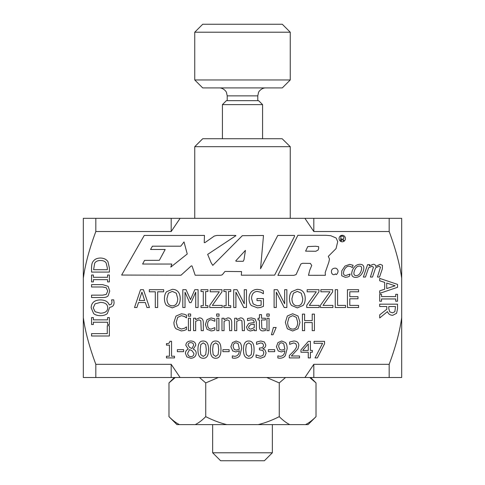 <?xml version="1.0" encoding="UTF-8"?>
<svg xmlns="http://www.w3.org/2000/svg" width="485" height="485" viewBox="0 0 485 485"><rect width="100%" height="100%" fill="white"/><g stroke="black" fill="none" stroke-linecap="round" stroke-linejoin="round"><path stroke-width="0.73" d="M94.678 263.197L93.605 269.715L107.33 269.715L107.33 267.908L106.148 262.979C105.075 261.324 103.178 260.493 100.456 260.493C97.709 260.5 95.781 261.403 94.678 263.197M83.323 218.323L180.105 218.323L171.187 231.527L95.824 231.527C89.355 248.932 85.19 264.483 83.323 278.196L83.323 218.323M304.895 218.323L401.677 218.323L401.677 278.196C399.81 264.483 395.645 248.932 389.176 231.527L313.813 231.527L304.895 218.323L180.105 218.323M83.323 317.657C85.19 331.364 89.355 346.921 95.824 364.32L171.187 364.32L180.087 377.5L83.323 377.5L83.323 278.196M401.677 377.5L304.913 377.5L313.813 364.32L389.176 364.32C395.645 346.921 399.81 331.364 401.677 317.657L401.677 377.5M180.087 377.5L304.913 377.5M401.677 278.196L401.677 317.657M95.824 364.32L95.824 377.5M171.187 364.32L171.187 377.5M95.824 218.323L95.824 231.527M171.187 218.323L171.187 231.527M389.176 218.323L389.176 231.527M389.176 364.32L389.176 377.5M313.813 218.323L313.813 231.527M313.813 364.32L313.813 377.5M95.078 303.84L93.229 307.781L95.078 311.74L100.486 313.201C105.239 313.037 107.658 311.237 107.737 307.781C107.658 304.331 105.239 302.531 100.486 302.379L95.078 303.84M283.743 343.768L281.67 342.828C279.76 342.865 278.76 344.138 278.675 346.642L279.803 349.527L281.906 350.103L284.871 349.188L283.743 343.768M251.818 349.63L251.212 344.574L248.787 342.859L246.319 344.605L245.743 349.649L246.307 354.638L248.787 356.42L251.23 354.674L251.818 349.63M238.214 343.768L236.134 342.828C234.225 342.865 233.23 344.138 233.146 346.642L234.273 349.527L236.377 350.103L239.341 349.188L238.214 343.768M190.805 342.616C189.083 342.677 188.168 343.501 188.059 345.084L189.641 347.496L191.975 348.533L193.624 345.217C193.57 343.61 192.63 342.743 190.805 342.616M191.987 350.667L189.556 349.63L187.665 353.171C187.816 355.329 188.877 356.481 190.847 356.633C192.806 356.56 193.836 355.517 193.933 353.51L191.987 350.667M394.875 311.716L395.481 306.532L388.782 306.532L388.782 308.612L389.704 311.831L392.51 312.843L394.875 311.716M359.415 266.083C357.202 266.059 355.529 267.647 354.396 270.842C353.371 273.995 353.965 275.583 356.178 275.607C358.379 275.613 360.046 274.025 361.167 270.842C362.21 267.647 361.628 266.059 359.415 266.083M176.279 293.219L172.339 291.37L168.38 293.219L166.919 298.602C167.076 303.355 168.883 305.768 172.339 305.841C175.782 305.768 177.583 303.355 177.74 298.602L176.279 293.219M341.428 240.796L341.634 238.844L343.095 240.293C343.829 241.039 344.077 241.039 343.841 240.281C342.816 239.36 342.834 238.675 343.907 238.232C343.944 236.468 342.889 235.819 340.749 236.286C341.313 237.456 339.858 240.754 341.428 240.796L340.591 240.681M307.787 246.574L305.598 251.145L315.856 251.266L318.124 249.999L318.675 248.411L318.621 246.653L315.456 246.253L307.787 246.574M171.817 264.046L170.805 267.083L187.246 253.988L184.015 241.924L180.778 246.192L152.423 246.192L150.538 249.478L165.179 249.478L159.347 260.306L144.548 260.378L142.614 264.034L171.817 264.046M245.428 250.363L235.728 260.918L236.304 261.276L243.258 261.276L244.028 259.614L245.428 250.363M141.923 292.115L139.183 300.512L144.682 300.512L141.923 292.115M301.288 293.219L297.347 291.37L293.389 293.219L291.928 298.602C292.085 303.355 293.892 305.768 297.347 305.841C300.797 305.768 302.598 303.355 302.749 298.602L301.288 293.219M395.105 285.798L386.715 283.058L386.715 288.557L395.105 285.798M254.273 324.15L250.545 324.659L248.623 326.908C248.641 328.345 249.429 329.066 250.987 329.072L254.273 327.593L254.273 324.15M296.341 317.372L292.679 315.656L289.005 317.372L287.647 322.373C287.799 326.787 289.472 329.03 292.679 329.097C295.88 329.03 297.554 326.787 297.699 322.373L296.341 317.372M206.289 349.63L205.682 344.574L203.257 342.859L200.79 344.605L200.208 349.649L200.772 354.638L203.257 356.42L205.695 354.674L206.289 349.63M218.711 349.63L218.104 344.574L215.679 342.859L213.212 344.605L212.63 349.649L213.194 354.638L215.679 356.42L218.117 354.674L218.711 349.63M308.266 343.974L302.701 350.437L308.266 350.437L308.266 343.974M92.968 261.639C94.502 259.287 97.006 258.081 100.486 258.026C103.869 258.129 106.36 259.348 107.955 261.664L109.38 267.981L109.38 272.085L91.556 272.085L91.556 268.023C91.586 264.895 92.053 262.767 92.968 261.639M108.113 286.326L109.755 291.079L108.113 295.82C106.955 297.014 105.142 297.584 102.681 297.523L91.556 297.523L91.556 295.153L102.681 295.153L106.276 294.389L107.737 291.079L106.276 287.757L102.735 286.993L91.556 286.993L91.556 284.622L102.681 284.622L108.113 286.326M111.592 299.851L113.745 299.851L114.078 302.622C114.023 305.429 112.587 306.969 109.755 307.248L107.33 313.546C105.724 314.935 103.438 315.644 100.486 315.668C97.497 315.638 95.205 314.929 93.605 313.534L91.18 307.793C91.216 305.338 92.029 303.422 93.605 302.046C95.193 300.658 97.485 299.948 100.486 299.906C105.19 300.021 108.113 301.706 109.252 304.962L111.289 304.283L112.011 302.234L111.592 299.851M107.276 325.665L109.38 325.665L109.38 335.996L91.556 335.996L91.556 333.625L107.276 333.625L107.276 325.665M299.512 355.99L299.512 357.912L289.302 357.912L289.302 355.56L293.298 351.576C295.65 349.109 296.741 347.139 296.571 345.678L295.753 343.598L293.728 342.925L289.648 344.362L289.648 341.998L293.886 341.003C297.081 341.125 298.724 342.64 298.827 345.556L297.966 348.867L291.382 355.99L299.512 355.99M278.22 350.958L276.42 346.733L277.978 342.574L281.682 341.022L285.356 342.507C286.526 343.647 287.126 345.69 287.156 348.642L285.332 355.59C284.137 357.33 282.27 358.209 279.736 358.233L277.856 358.003L277.856 355.869L280.033 356.311C282.973 356.239 284.58 354.402 284.859 350.788L281.409 351.94L278.22 350.958M262.67 343.435L260.657 342.925L256.517 344.374L256.517 342.028L260.833 341.003L264.319 341.943L265.798 345.005C265.616 346.969 264.598 348.206 262.737 348.709L264.968 349.94L266.119 353.001L264.658 356.73L260.578 358.257L256.056 357.239L256.056 354.893L260.445 356.342L262.955 355.414L263.864 352.837L262.87 350.437L259.439 349.849L259.439 348.012L260.178 348.012C262.288 347.987 263.416 347.06 263.543 345.235L262.67 343.435M248.787 341.022C252.364 341.01 254.128 343.883 254.073 349.63C254.11 355.475 252.345 358.354 248.787 358.257C245.198 358.294 243.428 355.42 243.488 349.649C243.446 343.786 245.216 340.906 248.787 341.022M232.691 350.958L230.89 346.733L232.448 342.574L236.146 341.022L239.826 342.507C240.996 343.647 241.597 345.69 241.621 348.642L239.796 355.59C238.602 357.33 236.741 358.209 234.206 358.233L232.327 358.003L232.327 355.869L234.498 356.311C237.444 356.239 239.05 354.402 239.329 350.788L235.88 351.94L232.691 350.958M196.213 353.292C195.952 356.372 194.158 358.033 190.817 358.288L186.846 356.863L185.428 353.335C185.452 351.467 186.385 350.043 188.228 349.067L185.828 345.338C186.046 342.64 187.707 341.191 190.817 340.979C193.982 341.149 195.643 342.555 195.794 345.193L193.272 349.164C195.219 349.97 196.201 351.346 196.213 353.292M174.509 356.22L174.509 357.912L166.434 357.912L166.434 356.22L169.435 356.22L169.435 345.126L166.434 345.126L166.434 343.61C168.635 343.732 169.774 342.968 169.853 341.301L171.569 341.301L171.569 356.22L174.509 356.22M273.388 327.49L276.165 327.49L273.055 334.771L271.43 334.771L273.388 327.49M269.054 318.233L269.054 330.655L266.962 330.655L266.962 318.233L269.054 318.233M244.416 322.592L244.416 330.655L242.318 330.655L241.918 320.791L239.972 319.87L236.753 321.367L236.753 330.655L234.661 330.655L234.661 318.233L236.753 318.233L236.753 319.615L240.524 317.881C243.033 317.924 244.331 319.494 244.416 322.592M219.044 313.989L219.044 316.165L216.668 316.165L216.668 313.989L219.044 313.989M213.236 330.612L211.199 330.934L207.01 329.339L205.404 324.471L207.01 319.639L211.199 317.948L214.861 318.9L214.861 321.252L211.157 319.773C208.877 319.845 207.677 321.409 207.562 324.471C207.635 327.472 208.829 329.024 211.157 329.109L214.861 327.605L214.861 329.958L213.236 330.612M190.647 313.989L190.647 316.165L188.271 316.165L188.271 313.989L190.647 313.989M184.276 330.467L181.323 330.946L175.994 328.775C174.642 327.326 173.945 325.199 173.915 322.392L175.982 316.087L181.36 313.801L184.276 314.231L186.47 315.201L186.47 317.857L184.433 316.475L181.348 315.68L177.686 317.384L176.213 322.392L177.74 327.393L181.348 329.042L184.555 328.224L186.47 326.896L186.47 329.527L184.276 330.467M387.466 311.619L379.707 317.96L379.707 314.88L386.8 309.248L386.8 306.532L379.707 306.532L379.707 304.162L397.536 304.162L397.536 308.757L396.597 313.292L392.698 315.317C390.073 315.22 388.333 313.989 387.466 311.619M379.549 277.056L377.457 277.056L380.489 267.144L379.04 266.271L375.602 267.811L372.504 277.056L370.413 277.056L373.444 267.144L371.995 266.271L368.618 267.775L365.466 277.056L363.368 277.056L367.594 264.634L369.691 264.634L369.218 265.998L373.201 264.283C374.735 264.24 375.572 264.955 375.711 266.429L380.246 264.283L382.489 265.344L382.325 268.872L379.549 277.056M360.028 264.283C363.507 264.386 364.611 266.574 363.332 270.842C361.713 275.122 359.124 277.311 355.56 277.402C352.049 277.238 350.94 275.05 352.237 270.842C353.868 266.58 356.463 264.398 360.028 264.283M358.585 307.52L347.436 307.52L347.436 289.69L358.585 289.69L358.585 291.8L349.806 291.8L349.806 296.681L357.997 296.681L357.997 298.79L349.806 298.79L349.806 305.411L358.585 305.411L358.585 307.52M332.898 305.411L332.898 307.52L320.446 307.52L320.446 305.308L329.982 291.8L320.882 291.8L320.882 289.69L332.655 289.69L332.655 291.831L323.016 305.411L332.898 305.411M286.859 289.69L286.859 307.52L284.198 307.52L276.311 292.146L276.311 307.52L274.104 307.52L274.104 289.69L277.469 289.69L284.646 303.804L284.646 289.69L286.859 289.69M246.465 289.69L246.465 307.52L243.803 307.52L235.916 292.146L235.916 307.52L233.709 307.52L233.709 289.69L237.074 289.69L244.252 303.804L244.252 289.69L246.465 289.69M222.221 305.411L222.221 307.52L209.769 307.52L209.769 305.308L219.305 291.8L210.199 291.8L210.199 289.69L221.978 289.69L221.978 291.831L212.339 305.411L222.221 305.411M198.098 289.69L198.098 307.52L195.728 307.52L195.728 292.164L191.072 302.61L189.629 302.61L185.021 292.164L185.021 307.52L182.809 307.52L182.809 289.69L186.046 289.69L190.496 299.615L194.8 289.69L198.098 289.69M172.32 289.315C174.776 289.357 176.692 290.163 178.074 291.727C179.456 293.328 180.171 295.62 180.208 298.602C180.19 301.549 179.48 303.834 178.074 305.465L172.32 307.896L166.573 305.465C165.179 303.852 164.47 301.567 164.445 298.602C164.476 295.638 165.191 293.346 166.585 291.727L172.32 289.315M342.258 241.803A3.262 3.171 -90 0 1 339.512 236.91A3.262 3.171 -90 0 1 345.005 236.91A3.262 3.171 -90 0 1 342.258 241.803M336.141 237.996L337.712 241.645L336.044 248.617L328.303 256.365L329.485 258.984L328.891 262.015L325.199 272.558L325.38 275.286L308.478 275.298L309.721 270.309L311.728 265.471L310.388 263.404L302.567 263.306L300.852 264.028L296.08 274.613L293.801 275.359L277.899 275.359L297.869 235.292L325.641 235.292L330.673 235.68L336.141 237.996M335.529 273.867C331.722 277.02 329.709 269.848 333.334 268.544C335.523 267.671 337.045 268.296 337.912 270.412C338.609 271.588 336.76 275.862 335.529 273.867M277.802 235.431L294.468 235.431L294.607 236.159L274.625 275.159L241.312 275.195L241.585 271.588L226.034 271.448L224.907 271.497L222.379 274.692L221.069 275.219L195.17 275.219L192.036 265.98L191.333 265.841L181.014 275.219L121.638 275.043L144.251 235.431L204.488 235.431L204.221 242.579L204.876 242.664L214.34 236.037L216.856 235.431L235.601 235.431L235.904 235.692L207.659 254.389L211.084 262.664L212.782 265.374L242.336 235.674L263.494 235.48L260.542 268.732L277.802 235.431M136.909 307.52L134.515 307.52L140.523 289.69L143.445 289.69L149.453 307.52L146.955 307.52L145.336 302.537L138.528 302.537L136.909 307.52M157.673 307.52L155.303 307.52L155.303 291.8L149.319 291.8L149.319 289.69L163.651 289.69L163.651 291.8L157.673 291.8L157.673 307.52M207.919 305.695L207.919 307.52L201.014 307.52L201.014 305.695L203.282 305.695L203.282 291.509L201.014 291.509L201.014 289.69L207.919 289.69L207.919 291.509L205.652 291.509L205.652 305.695L207.919 305.695M230.775 305.695L230.775 307.52L223.87 307.52L223.87 305.695L226.137 305.695L226.137 291.509L223.87 291.509L223.87 289.69L230.775 289.69L230.775 291.509L228.508 291.509L228.508 305.695L230.775 305.695M260.839 307.344L257.547 307.866L251.388 305.538C249.866 303.943 249.09 301.628 249.066 298.59C249.096 295.704 249.872 293.449 251.406 291.812C252.915 290.218 254.971 289.406 257.559 289.375L260.869 289.866L263.397 290.903L263.397 293.764L260.942 292.261L257.286 291.424C253.655 291.643 251.739 294.007 251.533 298.517L253.17 303.919L257.456 305.817L261.13 305.235L261.13 300.627L256.995 300.627L256.995 298.548L263.47 298.548L263.47 306.332L260.839 307.344M297.329 289.315C299.791 289.357 301.706 290.163 303.083 291.727C304.471 293.328 305.18 295.62 305.223 298.602C305.198 301.549 304.489 303.834 303.083 305.465L297.329 307.896L291.582 305.465C290.188 303.852 289.484 301.567 289.46 298.602C289.484 295.638 290.2 293.346 291.594 291.727L297.329 289.315M319.191 305.411L319.191 307.52L306.738 307.52L306.738 305.308L316.275 291.8L307.169 291.8L307.169 289.69L318.942 289.69L318.942 291.831L309.309 305.411L319.191 305.411M345.569 305.411L345.569 307.52L335.244 307.52L335.244 289.69L337.608 289.69L337.608 305.411L345.569 305.411M347.502 277.014L345.338 277.335L341.707 275.741L341.755 270.873L345.005 266.041L349.752 264.349L353.11 265.301L352.304 267.653L351.067 266.726L349.097 266.174C346.799 266.247 345.071 267.811 343.92 270.873C342.962 273.873 343.635 275.425 345.932 275.51L350.14 274.007L349.352 276.359L347.502 277.014M379.707 280.785L379.707 278.39L397.536 284.398L397.536 287.314L379.707 293.328L379.707 290.83L384.69 289.212L384.69 282.403L379.707 280.785M381.525 301.227L379.707 301.227L379.707 294.322L381.525 294.322L381.525 296.59L395.718 296.59L395.718 294.322L397.536 294.322L397.536 301.227L395.718 301.227L395.718 298.96L381.525 298.96L381.525 301.227M190.496 318.233L190.496 330.655L188.404 330.655L188.404 318.233L190.496 318.233M203.324 322.592L203.324 330.655L201.233 330.655L200.826 320.791L198.88 319.87L195.661 321.367L195.661 330.655L193.57 330.655L193.57 318.233L195.661 318.233L195.661 319.615L199.432 317.881C201.948 317.924 203.239 319.494 203.324 322.592M218.899 318.233L218.899 330.655L216.807 330.655L216.807 318.233L218.899 318.233M231.721 322.592L231.721 330.655L229.629 330.655L229.229 320.791L227.283 319.87L224.064 321.367L224.064 330.655L221.972 330.655L221.972 318.233L224.064 318.233L224.064 319.615L227.835 317.881C230.345 317.924 231.642 319.494 231.721 322.592M254.273 330.655L254.273 329.339L252.758 330.4L250.236 331L247.568 329.903L246.465 327.06L248.732 323.422L254.273 322.483L254.273 322.082L253.431 320.203L251.254 319.785L247.471 320.633L247.471 318.5L251.266 317.936L255.013 318.863L256.365 322.161L256.365 330.655L254.273 330.655M265.38 330.546L263.058 330.897C260.718 330.946 259.511 329.6 259.439 326.841L259.439 319.961L258.032 319.961L258.032 318.233L259.439 318.233L259.439 314.662L261.53 314.662L261.53 318.233L265.38 318.233L265.38 319.961L261.53 319.961L261.827 328.29L263.585 329.072L265.38 328.666L265.38 330.546M269.205 313.989L269.205 316.165L266.829 316.165L266.829 313.989L269.205 313.989M292.667 313.753L298.008 315.99L299.991 322.373L298.008 328.751L292.667 331L287.326 328.751L285.356 322.373L287.344 315.99L292.667 313.753M314.425 314.098L314.425 330.655L312.225 330.655L312.225 322.549L304.604 322.549L304.604 330.655L302.41 330.655L302.41 314.098L304.604 314.098L304.604 320.591L312.225 320.591L312.225 314.098L314.425 314.098M183.615 349.661L183.615 351.673L177.352 351.673L177.352 349.661L183.615 349.661M203.257 341.022C206.834 341.01 208.592 343.883 208.544 349.63C208.574 355.475 206.816 358.354 203.257 358.257C199.662 358.294 197.898 355.42 197.959 349.649C197.916 343.786 199.681 340.906 203.257 341.022M215.679 341.022C219.256 341.01 221.014 343.883 220.966 349.63C220.996 355.475 219.238 358.354 215.679 358.257C212.084 358.294 210.32 355.42 210.381 349.649C210.338 343.786 212.103 340.906 215.679 341.022M229.144 349.661L229.144 351.673L222.882 351.673L222.882 349.661L229.144 349.661M274.68 349.661L274.68 351.673L268.411 351.673L268.411 349.661L274.68 349.661M312.376 350.437L312.376 352.219L310.4 352.219L310.4 357.912L308.266 357.912L308.266 352.219L300.961 352.219L300.961 349.885L308.363 341.355L310.4 341.355L310.4 350.437L312.376 350.437M324.544 341.355L324.544 343.835L317.378 357.912L315.02 357.912L322.586 343.301L314.037 343.301L314.037 341.355L324.544 341.355M107.561 317.59L109.38 317.59L109.38 324.495L107.561 324.495L107.561 322.228L93.375 322.228L93.375 324.495L91.556 324.495L91.556 317.59L93.375 317.59L93.375 319.858L107.561 319.858L107.561 317.59M107.561 275.013L109.38 275.013L109.38 281.918L107.561 281.918L107.561 279.651L93.375 279.651L93.375 281.918L91.556 281.918L91.556 275.013L93.375 275.013L93.375 277.287L107.561 277.287L107.561 275.013M336.39 274.613L335.917 274.346M340.828 237.808L340.9 238.905M282.161 138.74L202.706 138.74L194.746 146.694L290.254 146.694L282.161 138.74M194.746 79.964L202.706 87.918L282.294 87.918L290.254 79.964L194.746 79.964L194.746 32.21L290.254 32.21L282.294 24.25L202.706 24.25L194.746 32.21M222.421 104.633L262.579 104.633L258.602 100.656L226.398 100.656L222.421 104.633L222.421 138.74M310.606 377.5L316.02 382.914L309.733 377.5M175.267 377.5L168.98 382.914L168.98 416.657C172.702 420.386 176.225 423.041 179.541 424.617L176.94 424.617L168.98 416.657M285.55 377.5L279.263 382.914L266.683 377.5M218.317 377.5L205.737 382.914L199.45 377.5M316.02 416.657L308.06 424.617L305.459 424.617C308.775 423.041 312.298 420.386 316.02 416.657L316.02 382.914M279.263 416.657C282.985 420.386 286.508 423.041 289.824 424.617L258.135 424.617C264.768 423.041 271.812 420.386 279.263 416.657L279.263 382.914M205.737 416.657C213.188 420.386 220.232 423.041 226.865 424.617L195.176 424.617C198.492 423.041 202.015 420.386 205.737 416.657L205.737 382.914M258.135 424.617L226.865 424.617M305.459 424.617L289.824 424.617M195.176 424.617L179.541 424.617M272.346 452.79L212.654 452.79L220.614 460.75L264.386 460.75L272.346 452.79L272.346 424.617M227.216 100.656L227.216 95.878L257.784 95.878L258.487 92.605C258.529 91.677 261.664 87.767 265.738 87.918M290.254 218.323L290.254 146.694M194.746 218.323L194.746 146.694M227.216 95.878L226.513 92.605C226.471 91.677 223.336 87.767 219.262 87.918M257.784 100.656L257.784 95.878M262.579 138.74L262.579 104.633M290.254 79.964L290.254 32.21M174.394 377.5L168.98 382.914M212.654 452.79L212.654 424.617"/></g></svg>
